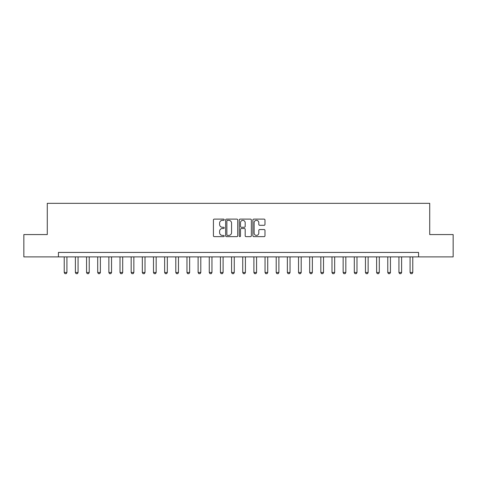 <?xml version="1.0" encoding="UTF-8"?>
<svg xmlns="http://www.w3.org/2000/svg" width="477" height="477" viewBox="0 0 477 477"><rect width="100%" height="100%" fill="white"/><g stroke="black" fill="none" stroke-linecap="round" stroke-linejoin="round"><path stroke-width="0.72" d="M224.22 219.73A0.614 0.614 0 0 0 223.606 219.116L214.298 219.116A0.876 0.876 0 0 0 213.422 219.992L213.422 235.763A0.876 0.876 0 0 0 214.298 236.64L223.606 236.64A0.614 0.614 0 0 0 224.22 236.026A0.614 0.614 0 0 0 223.606 235.411L222.401 235.411A2.802 2.802 0 0 1 219.599 232.609L219.599 231.297A2.802 2.802 0 0 1 222.401 228.495L223.606 228.495A0.614 0.614 0 0 0 224.22 227.881A0.614 0.614 0 0 0 223.606 227.267L222.401 227.267A2.802 2.802 0 0 1 219.599 224.464L219.599 223.147A2.802 2.802 0 0 1 222.401 220.344L223.606 220.344A0.614 0.614 0 0 0 224.22 219.73M264.103 225.293A0.876 0.876 0 0 0 264.979 224.417L264.979 219.992A0.876 0.876 0 0 0 264.103 219.116L253.764 219.116A0.876 0.876 0 0 0 252.888 219.992L252.888 235.763A0.876 0.876 0 0 0 253.764 236.64L264.103 236.64A0.876 0.876 0 0 0 264.979 235.763L264.979 230.421A0.876 0.876 0 0 0 264.103 229.544L259.679 229.544A0.876 0.876 0 0 0 258.802 230.421L258.802 233.068A2.343 2.343 0 0 1 256.459 235.411A2.343 2.343 0 0 1 254.116 233.068L254.116 222.687A2.343 2.343 0 0 1 256.459 220.344A2.343 2.343 0 0 1 258.802 222.687L258.802 224.417A0.876 0.876 0 0 0 259.679 225.293L264.103 225.293M58.432 256.888L23.85 256.888L23.85 234.571L47.277 234.571L47.277 203.333L429.723 203.333L429.723 234.571L453.15 234.571L453.15 256.888L418.567 256.888L418.567 252.422L58.432 252.422L58.432 256.888L418.567 256.888M237.731 219.992A0.876 0.876 0 0 0 236.86 219.116L226.521 219.116A0.876 0.876 0 0 0 225.645 219.992L225.645 235.763A0.876 0.876 0 0 0 226.521 236.64L236.86 236.64A0.876 0.876 0 0 0 237.731 235.763L237.731 219.992M240.14 219.116L250.479 219.116A0.876 0.876 0 0 1 251.355 219.992L251.355 235.763A0.876 0.876 0 0 1 250.479 236.64L246.054 236.64A0.876 0.876 0 0 1 245.178 235.763L245.178 229.365A0.876 0.876 0 0 0 244.302 228.495L241.368 228.495A0.876 0.876 0 0 0 240.491 229.365L240.491 236.026A0.614 0.614 0 0 1 239.877 236.64A0.614 0.614 0 0 1 239.269 236.026L239.269 219.992A0.876 0.876 0 0 1 240.14 219.116M227.481 220.344A0.614 0.614 0 0 0 226.873 220.958L226.873 234.797A0.614 0.614 0 0 0 227.481 235.411L228.751 235.411A2.802 2.802 0 0 0 231.56 232.609L231.56 223.147A2.802 2.802 0 0 0 228.751 220.344L227.481 220.344M245.178 222.735A2.343 2.343 0 0 0 242.835 220.386A2.343 2.343 0 0 0 240.491 222.735L240.491 226.39A0.876 0.876 0 0 0 241.368 227.267L244.302 227.267A0.876 0.876 0 0 0 245.178 226.39L245.178 222.735M64.234 256.888L64.234 272.504L66.911 272.504L66.911 256.888M66.911 272.504L66.243 273.667L64.908 273.667L64.234 272.504M75.39 256.888L75.39 272.504L78.073 272.504L78.073 256.888M78.073 272.504L77.399 273.667L76.064 273.667L75.39 272.504M86.552 256.888L86.552 272.504L89.229 272.504L89.229 256.888M89.229 272.504L88.555 273.667L87.219 273.667L86.552 272.504M97.707 256.888L97.707 272.504L100.385 272.504L100.385 256.888M100.385 272.504L99.711 273.667L98.375 273.667L97.707 272.504M108.863 256.888L108.863 272.504L111.54 272.504L111.54 256.888M111.54 272.504L110.873 273.667L109.531 273.667L108.863 272.504M120.019 256.888L120.019 272.504L122.696 272.504L122.696 256.888M122.696 272.504L122.029 273.667L120.687 273.667L120.019 272.504M131.175 256.888L131.175 272.504L133.852 272.504L133.852 256.888M133.852 272.504L133.184 273.667L131.843 273.667L131.175 272.504M142.331 256.888L142.331 272.504L145.008 272.504L145.008 256.888M145.008 272.504L144.34 273.667L142.999 273.667L142.331 272.504M153.487 256.888L153.487 272.504L156.164 272.504L156.164 256.888M156.164 272.504L155.496 273.667L154.154 273.667L153.487 272.504M164.643 256.888L164.643 272.504L167.32 272.504L167.32 256.888M167.32 272.504L166.652 273.667L165.316 273.667L164.643 272.504M175.798 256.888L175.798 272.504L178.476 272.504L178.476 256.888M178.476 272.504L177.808 273.667L176.472 273.667L175.798 272.504M186.96 256.888L186.96 272.504L189.637 272.504L189.637 256.888M189.637 272.504L188.964 273.667L187.628 273.667L186.96 272.504M198.116 256.888L198.116 272.504L200.793 272.504L200.793 256.888M200.793 272.504L200.119 273.667L198.784 273.667L198.116 272.504M209.272 256.888L209.272 272.504L211.949 272.504L211.949 256.888M211.949 272.504L211.281 273.667L209.94 273.667L209.272 272.504M220.428 256.888L220.428 272.504L223.105 272.504L223.105 256.888M223.105 272.504L222.437 273.667L221.095 273.667L220.428 272.504M231.583 256.888L231.583 272.504L234.261 272.504L234.261 256.888M234.261 272.504L233.593 273.667L232.251 273.667L231.583 272.504M242.739 256.888L242.739 272.504L245.416 272.504L245.416 256.888M245.416 272.504L244.749 273.667L243.407 273.667L242.739 272.504M253.895 256.888L253.895 272.504L256.572 272.504L256.572 256.888M256.572 272.504L255.905 273.667L254.563 273.667L253.895 272.504M265.051 256.888L265.051 272.504L267.728 272.504L267.728 256.888M267.728 272.504L267.06 273.667L265.719 273.667L265.051 272.504M276.207 256.888L276.207 272.504L278.884 272.504L278.884 256.888M278.884 272.504L278.216 273.667L276.881 273.667L276.207 272.504M287.363 256.888L287.363 272.504L290.04 272.504L290.04 256.888M290.04 272.504L289.372 273.667L288.036 273.667L287.363 272.504M298.524 256.888L298.524 272.504L301.202 272.504L301.202 256.888M301.202 272.504L300.528 273.667L299.192 273.667L298.524 272.504M309.68 256.888L309.68 272.504L312.357 272.504L312.357 256.888M312.357 272.504L311.684 273.667L310.348 273.667L309.68 272.504M320.836 256.888L320.836 272.504L323.513 272.504L323.513 256.888M323.513 272.504L322.846 273.667L321.504 273.667L320.836 272.504M331.992 256.888L331.992 272.504L334.669 272.504L334.669 256.888M334.669 272.504L334.001 273.667L332.66 273.667L331.992 272.504M343.148 256.888L343.148 272.504L345.825 272.504L345.825 256.888M345.825 272.504L345.157 273.667L343.816 273.667L343.148 272.504M354.304 256.888L354.304 272.504L356.981 272.504L356.981 256.888M356.981 272.504L356.313 273.667L354.971 273.667L354.304 272.504M365.46 256.888L365.46 272.504L368.137 272.504L368.137 256.888M368.137 272.504L367.469 273.667L366.127 273.667L365.46 272.504M376.615 256.888L376.615 272.504L379.293 272.504L379.293 256.888M379.293 272.504L378.625 273.667L377.289 273.667L376.615 272.504M387.771 256.888L387.771 272.504L390.448 272.504L390.448 256.888M390.448 272.504L389.781 273.667L388.445 273.667L387.771 272.504M398.927 256.888L398.927 272.504L401.61 272.504L401.61 256.888M401.61 272.504L400.936 273.667L399.601 273.667L398.927 272.504M410.089 256.888L410.089 272.504L412.766 272.504L412.766 256.888M412.766 272.504L412.092 273.667L410.757 273.667L410.089 272.504"/></g></svg>
